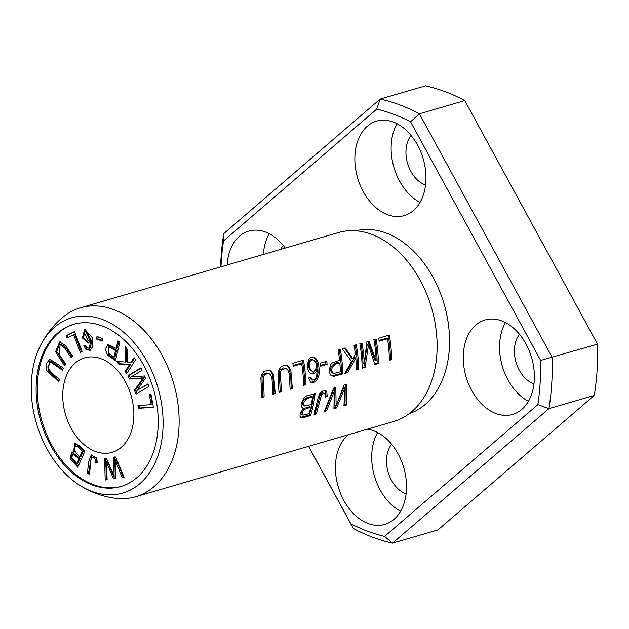 <?xml version="1.0" encoding="UTF-8"?>
<svg xmlns="http://www.w3.org/2000/svg" width="629" height="629" viewBox="0 0 629 629"><rect width="100%" height="100%" fill="white"/><g stroke="black" fill="none" stroke-linecap="round" stroke-linejoin="round"><path stroke-width="0.94" d="M79.592 485.211A91.26 63.317 -106.3 0 0 162.88 430.157A91.26 63.317 -106.3 0 0 116.247 326.648A91.26 63.317 -106.3 0 0 39.462 347.625A91.26 63.317 -106.3 0 0 31.45 380.71A91.26 63.317 -106.3 0 0 79.592 485.211C91.001 492.397 103.101 496.768 115.885 498.31A98.431 68.294 -106.3 0 0 135.573 496.761L393.565 421.54A98.431 68.294 -106.3 0 0 436.251 360.606A98.431 68.294 -106.3 0 0 436.888 353.71A98.431 68.294 -106.3 0 0 407.207 260.988A98.431 68.294 -106.3 0 0 338.457 232.549L80.465 307.778A98.431 68.294 -106.3 0 0 63.049 317.047M135.573 496.761A98.431 68.294 -106.3 0 0 178.903 428.939A98.431 68.294 -106.3 0 0 80.465 307.778M308.721 377.943L310.372 381.866L313.132 382.605L315.326 381.701L316.843 380.27L318.966 375.214L319.312 369.931L318.4 363.35L317.268 360.386L315.797 358.451L313.942 357.327L312.102 357.201L310.356 357.87L308.815 359.497L307.439 364.466L307.55 367.595L308.359 370.843L309.484 372.698L311.174 373.948L314.217 373.602L315.742 372.289L317.197 369.538L316.639 376.519L315.742 378.414L313.95 379.987L312.023 379.743L310.789 377.101L308.721 377.943M376.063 338.976L373.885 339.613A98.431 68.294 73.7 0 1 376.103 360.629L368.964 341.044L366.935 341.633L364.199 363.751A98.431 68.294 -106.3 0 0 361.997 343.08L359.819 343.709A98.431 68.294 73.7 0 1 362.076 368.272L365.103 367.383L368.452 345.03L374.923 364.521L378.312 363.531A98.431 68.294 -106.3 0 0 376.063 338.976M346.335 384.445L344.039 385.113L336.138 405.729L335.815 387.511L333.645 388.14L324.375 411.484L326.64 410.823L334.392 391.002L333.92 408.701L336.633 407.906L344.873 387.944L343.945 405.776L346.249 405.107L346.335 384.445M264.07 396.844A98.431 68.294 -106.3 0 0 263.354 382.888L263.299 377.314L264.322 375.057L267.812 373.374L270.439 374.412L271.995 378.556L272.947 394.257L275.203 393.597L273.709 375.427L271.461 371.424L269.896 370.512L267.6 370.277L263.991 371.566L261.326 375.427L260.87 378.021L261.821 397.504L264.07 396.844L261.821 396.71M389.296 335.115L378.666 338.221A98.431 68.294 73.7 0 1 379.185 341.209L387.566 338.764A98.431 68.294 73.7 0 1 389.296 360.331L391.553 359.678A98.431 68.294 -106.3 0 0 389.296 335.115M315.09 393.557L308.603 395.444C303.32 395.091 298.177 407.962 303.579 408.284L300.198 413.229L299.97 416.256L300.599 417.349L303.752 417.491L310.49 415.533A98.431 68.294 -106.3 0 0 315.09 393.557M303.453 360.15L292.823 363.248A98.431 68.294 73.7 0 1 293.342 366.235L301.723 363.798A98.431 68.294 73.7 0 1 303.453 385.365L305.71 384.704A98.431 68.294 -106.3 0 0 303.453 360.15M326.758 361.258L320.334 363.13A98.431 68.294 73.7 0 1 320.688 366.188L327.111 364.317A98.431 68.294 -106.3 0 0 326.758 361.258M356.289 344.747L354.033 345.4A98.431 68.294 73.7 0 1 355.361 354.119L352.979 358.86L345.195 347.979L342.223 348.843L351.58 361.494L344.786 373.312L347.837 372.423L355.762 357.995A98.431 68.294 73.7 0 1 356.289 369.954L358.538 369.302A98.431 68.294 -106.3 0 0 356.289 344.747M327.198 396.191L326.742 391.45L325.743 390.672L322.52 391.096L319.784 393.495L318.14 397.528L314.075 414.487L316.332 413.827L321.686 394.352L324.32 393.384L325.138 394.493L325.107 397.151L327.198 396.191L326.003 395.743L325.209 396.113M340.344 349.394L338.087 350.046A98.431 68.294 73.7 0 1 339.581 360.244L332.293 362.902L330.948 364.27L329.486 368.72L329.911 373.5L330.87 375.293L333.59 376.354L342.601 373.948A98.431 68.294 -106.3 0 0 340.344 349.394M281.234 391.843A98.431 68.294 -106.3 0 0 280.518 377.887L280.463 372.305L281.485 370.056L284.976 368.366L287.602 369.404L289.159 373.555L290.111 389.249L292.367 388.596L290.873 370.426L288.617 366.424L287.06 365.512L284.764 365.268L281.155 366.565L278.482 370.418L278.034 373.013L278.985 392.496L281.234 391.843L278.985 391.71M153.382 407.285L151.015 394.249L149.254 394.375L151.125 404.651L137.948 405.579L138.451 408.331L153.382 407.285M74.466 331.569L66.1 335.689L67.004 338.032L73.593 334.777L80.347 352.256L82.116 351.383L74.466 331.569M65.864 364.215L59.307 354.489L60.077 344.606L64.842 348.222L71.289 357.783L72.665 356.148L65.581 345.659L59.629 341.94L55.572 351.721L64.488 365.85L65.864 364.215M135.66 359.646L134.008 357.61L130.863 362.508L127.373 362.233L127.538 349.606L125.36 346.917L125.415 362.06L116.514 361.321L118.747 364.089L129.432 364.726L124.927 371.731L126.578 373.768L135.66 359.646M84.994 451.001L79.797 445.969L74.867 443.555L73.436 452.133L71.761 452.07L70.078 458.604L77.799 467.19L84.994 451.001M92.196 457.401C94.342 456.929 95.419 458.62 95.419 462.472L97.275 462.96L96.709 458.054L91.252 454.885L88.61 461.812L87.415 473.378L89.444 474.274C90.403 468.503 90.238 457.873 92.196 457.401L92.337 457.354M115.571 456.992L113.582 457.291L114.093 476.09L106.474 458.368L104.603 458.651L105.192 480.029L107.142 479.73L106.207 461.411L113.432 478.787L115.775 478.433L115.264 460.043L122.097 477.474L124.086 477.175L115.571 456.992M148.987 386.371L147.909 383.894L136.918 390.491L145.472 378.288L144.466 375.969L131.217 376.818L142.02 370.332L140.943 367.855L128.041 375.607L129.543 379.059L143.05 378.108L134.402 390.255L136.076 394.124L148.987 386.371M83.838 345.557L85.819 349.323L89.931 350.439L92.762 346.595L92.188 337.553L84.742 329.399L82.375 337.907L88.382 343.057L90.828 340.258L89.208 348.403L86.692 347.452L85.638 345.29L83.838 345.557M62.861 391.773A49.211 34.147 -106.3 0 0 112.08 452.353A49.211 34.147 -106.3 0 0 131.084 395.547A49.211 34.147 -106.3 0 0 84.522 357.862A49.211 34.147 -106.3 0 0 62.861 391.773M74.088 324.171A84.483 58.623 -106.3 0 0 37.465 382.22A84.483 58.623 -106.3 0 0 121.381 486.374M59.488 379.389L51.256 372.714L47.749 367.053L50.273 361.824L62.53 370.308L63.301 368.004L49.628 359.096L46.216 364.042L46.782 370.827L58.709 381.693L59.488 379.389M102.692 338.528L96.882 336.751L96.827 339.259L102.637 341.036L102.692 338.528M119.887 342.215L117.93 340.902L116.098 348.372L107.952 344.393L105.208 349.229L107.614 355.165L115.374 360.598L119.887 342.215M464.768 100.577A229.664 159.357 -106.3 0 0 425.526 85.843L380.168 99.067A229.664 159.357 73.7 0 1 419.401 113.81L552.191 357.351A229.664 159.357 73.7 0 1 548.944 408.63L392.543 543.157L437.902 529.933L594.303 395.405A229.664 159.357 -106.3 0 0 597.55 344.126L464.768 100.577L419.401 113.81L410.556 121.806A221.463 153.665 -106.3 0 0 376.747 109.116M308.603 446.307L350.809 523.729A221.463 153.665 -106.3 0 0 384.618 536.419L392.543 543.157A229.664 159.357 73.7 0 1 353.301 528.423L308.548 446.331M220.575 266.924A229.664 159.357 73.7 0 1 223.759 233.595L380.168 99.067L376.747 109.108L223.507 240.923A221.463 153.665 -106.3 0 0 220.976 266.806M350.809 523.721L353.301 528.423M597.55 344.126L540.657 360.433L410.556 121.806M384.618 536.419L537.858 404.612A221.463 153.665 -106.3 0 0 540.657 360.433M537.858 404.612L548.944 408.63L594.303 395.405M223.507 240.923L223.759 233.595M354.96 155.025A49.211 34.147 -106.3 0 0 404.172 215.605A49.211 34.147 -106.3 0 0 423.183 158.799A49.211 34.147 -106.3 0 0 376.622 121.114A49.211 34.147 -106.3 0 0 354.96 155.025M348.262 434.749A49.211 34.147 -106.3 0 0 335.524 463.84A49.211 34.147 -106.3 0 0 384.744 524.421A49.211 34.147 -106.3 0 0 405.422 474.659A49.211 34.147 -106.3 0 0 367.312 429.19M409.18 413.678A95.294 66.124 -106.3 0 0 444.16 304.255A95.294 66.124 -106.3 0 0 355.857 230.78M227.108 264.99A49.211 34.147 -106.3 0 0 227.108 265.021A49.211 34.147 -106.3 0 1 248.769 231.079A49.211 34.147 -106.3 0 1 285.283 248.054M463.376 353.875A49.211 34.147 -106.3 0 0 512.588 414.456A49.211 34.147 -106.3 0 0 531.599 357.649A49.211 34.147 -106.3 0 0 485.038 319.964A49.211 34.147 -106.3 0 0 463.376 353.875M263.394 254.438A49.211 34.147 73.7 0 1 263.402 254.407A49.211 34.147 73.7 0 1 269.22 233.681M280.778 249.375A28.706 19.916 73.7 0 1 283.239 245.412M425.534 184.997A28.706 19.916 73.7 0 1 407.561 163.351A28.706 19.916 73.7 0 1 411.083 135.439M420.015 202.412A49.211 34.147 73.7 0 1 391.246 144.442A49.211 34.147 73.7 0 1 397.072 123.716M400.587 511.235A49.211 34.147 73.7 0 1 371.818 453.265A49.211 34.147 73.7 0 1 377.636 432.54M406.106 493.812A28.706 19.916 73.7 0 1 388.132 472.175A28.706 19.916 73.7 0 1 391.655 444.263M36.325 382.55A84.483 58.623 -106.3 0 0 120.815 486.539A84.483 58.623 -106.3 0 0 153.445 389.029A84.483 58.623 -106.3 0 0 73.514 324.328A84.483 58.623 -106.3 0 0 36.325 382.55M546.373 250.263A91.26 63.317 -106.3 0 0 542.269 242.723M528.431 401.271A49.211 34.147 73.7 0 1 499.662 343.292A49.211 34.147 73.7 0 1 505.488 322.567M533.95 383.847A28.706 19.916 73.7 0 1 515.984 362.202A28.706 19.916 73.7 0 1 519.507 334.298M302.352 360.472A96.787 67.154 73.7 0 1 304.522 384.256L303.453 384.571M305.71 384.704L304.522 384.256M301.723 363.798L300.481 363.326L293.208 365.449M325.633 361.581A96.787 67.154 73.7 0 1 325.901 363.861L320.609 365.41M327.111 364.317L325.901 363.861M59.04 380.71L47.938 370.528L50.21 358.994M62.861 369.325L51.413 361.494L50.273 361.824M102.653 340.368L97.959 338.929L98.014 336.413M96.827 339.259L97.959 338.929M88.17 340.816L90.686 339.235L86.676 331.113L85.536 331.444L89.546 339.566L88.17 340.816L84.2 332.757L85.536 331.444M90.474 350.235L86.959 348.993L84.97 345.227M90.828 340.258L91.96 339.927L90.34 348.073L89.208 348.403M88.925 342.836L83.5 337.545L85.34 329.281M355.181 345.069A96.787 67.154 73.7 0 1 357.351 368.853L356.289 369.168M358.538 369.302L357.351 368.853M355.762 357.995L354.559 357.547L346.65 371.975L345.376 372.344M347.837 372.423L346.65 371.975M344.464 348.191L351.776 358.404L352.979 358.86M325.099 390.53L326.003 395.743M321.686 394.352L320.499 393.903L315.09 413.363L314.374 413.575M324.328 393.392L322.512 392.866L320.499 393.903M316.332 413.827L315.09 413.363M306.748 398.684L312.534 396.891A98.431 68.294 73.7 0 1 311.292 404.581L304.334 405.847L303.642 404.313L304.082 401.782L306.748 398.684L305.568 398.236L303.477 400.154L302.573 402.466L302.628 404.714L304.625 406.004M312.534 396.891L311.347 396.443L305.568 398.236M310.742 407.167A98.431 68.294 73.7 0 1 309.028 413.693L303.084 415.132L302.242 413.442L303.013 411.051L304.381 409.455L310.742 407.167L309.539 406.711L304.79 408.135L302.101 410.124L301.008 413.379L301.488 414.542L302.863 415.077M313.816 393.927A96.787 67.154 73.7 0 1 309.248 415.069L300.536 417.302M310.49 415.533L309.248 415.069M303.579 408.284L302.376 407.828M137.208 393.793L135.534 389.925L144.183 377.777L130.675 378.729L129.173 375.277L141.069 368.138M134.402 390.255L135.534 389.925M143.05 378.108L144.183 377.777M129.543 379.059L130.675 378.729M128.041 375.607L129.173 375.277M136.918 390.491L148.027 384.177M124.023 477.026L123.229 477.144L116.396 459.713L115.264 460.043M122.097 477.474L123.229 477.144M115.775 478.268L114.564 478.449L107.339 461.081L106.207 461.411M113.432 478.787L114.564 478.449M107.134 479.573L106.325 479.699L105.735 458.321M105.192 480.029L106.325 479.699M114.093 476.09L115.233 475.76L114.714 456.961M388.195 335.438A96.787 67.154 73.7 0 1 390.365 359.23L389.296 359.536M391.553 359.678L390.365 359.23M387.566 338.764L386.324 338.3L379.051 340.423M269.196 373.563L266.185 372.95L262.812 374.947L261.947 377.935L262.144 382.432A96.787 67.154 73.7 0 1 262.891 396.396M275.203 393.597L272.947 393.463M269.354 370.363L271.311 372.242L272.428 374.782L273.709 384.185L274.016 393.156M345.227 384.767L345.014 404.644L344.071 404.911M346.249 405.107L345.014 404.644M344.873 387.944L343.686 387.495L335.399 407.443L334.007 407.851M336.633 407.906L335.399 407.443M334.392 391.002L333.205 390.554L325.405 410.36L326.64 410.823M336.138 405.729L334.911 405.273L334.636 387.063M97.338 462.346L96.552 462.142C96.552 458.289 95.474 456.599 93.328 457.071M95.419 462.472L96.552 462.142M89.522 473.48L88.555 473.047L91.858 454.783M87.415 473.378L88.555 473.047M374.955 339.298A96.787 67.154 73.7 0 1 377.125 363.09L374.735 363.79M378.312 363.531L377.125 363.09M368.452 345.03L367.218 344.558L363.916 366.943L362.076 367.478M365.103 367.383L363.916 366.943M360.889 343.403A96.787 67.154 73.7 0 1 363.012 363.303L364.199 363.751M368.044 341.319L374.908 360.181L376.103 360.629M115.563 350.542L113.951 357.115L115.083 356.777L116.703 350.211L110.044 346.697L108.911 347.027L115.563 350.542L116.703 350.211M113.951 357.115L108.408 353.183L108.911 347.027M107.614 355.165L108.746 354.835L108.55 344.307M115.602 359.654L108.746 354.835M116.098 348.372L117.23 348.041L118.834 341.508M333.865 373.469C328.031 369.538 335.572 362.06 339.864 363.153A98.431 68.294 73.7 0 1 340.32 371.802L333.865 373.469L332.23 372.918M339.864 363.153L338.654 362.697C334.353 361.557 326.836 369.129 332.678 373.021M339.243 349.716A96.787 67.154 73.7 0 1 341.413 373.5L331.522 375.867M342.601 373.948L341.413 373.5M333.59 376.354L332.403 375.906M286.36 368.563L283.341 367.949L279.976 369.938L279.111 372.934L279.307 377.431A96.787 67.154 73.7 0 1 280.054 391.395M292.367 388.596L290.111 388.463M286.517 365.355L288.475 367.234L289.592 369.781L290.873 379.177L291.18 388.148M79.018 458.643L76.848 463.534L77.98 463.203L80.15 458.313L74.096 453.753L72.964 454.083L79.018 458.643L80.15 458.313M77.681 446.763L82.344 451.166L79.867 456.733L80.999 456.402L83.476 450.836L78.822 446.433L77.579 445.875L75.794 446.236L77.681 446.763L78.822 446.433M82.344 451.166L83.476 450.836M73.436 452.133L74.576 451.803L75.433 443.469M78.24 466.191L71.242 458.352L72.351 451.976M79.867 456.733C73.672 451.017 72.532 447.502 76.447 446.205L77.579 445.875M76.848 463.534L71.706 457.637L72.964 454.083M127.2 372.8L126.059 371.401L130.565 364.395L119.88 363.751L117.647 360.991M124.927 371.731L126.059 371.401M129.432 364.726L130.565 364.395M118.747 364.089L119.88 363.751M125.415 362.06L126.547 361.73L126.5 348.332M130.863 362.508L131.996 362.17L134.52 358.247M312.849 359.812L311.748 359.363L309.68 360.11L308.375 363.389L308.383 365.763L309.476 369.538L312.086 371.196L310.356 369.404L309.798 367.603L310.003 362.139L310.679 360.873L312.354 359.819L314.335 360.464L315.231 361.518L316.112 363.586L316.269 367.737L315.011 370.269L313.989 371.047L312.086 371.196M311.662 379.397L312.527 380.026M309.806 377.502L310.474 378.949M317.197 369.538L315.986 369.089L313.635 372.738L310.592 373.657M313.525 357.225L316.332 360.519L317.629 364.922L318.054 372.627L317.511 375.945L316.214 379.028L313.211 381.772L310.789 382.196M65.243 364.962L56.759 351.532L60.195 341.83M72.044 356.887L65.786 347.609L61.21 344.275L60.077 344.606M66.1 335.689L74.537 331.758M81.479 351.925L74.733 334.447L73.593 334.777M68.136 337.694L67.24 335.359M153.342 407.042L139.583 408.001L139.08 405.241M138.451 408.331L139.583 408.001M151.125 404.651L152.257 404.321L150.386 394.045M89.546 339.566L90.686 339.235M85.819 349.323L86.959 348.993M326.742 391.45L325.563 391.002M305.372 399.682L304.184 399.234M263.354 382.888L262.144 382.432M280.518 377.887L279.307 377.431M310.003 362.139L308.768 361.667M63.034 317.055C53.08 325.232 45.225 335.414 39.47 347.609M312.22 359.497L313.462 359.961"/></g></svg>
